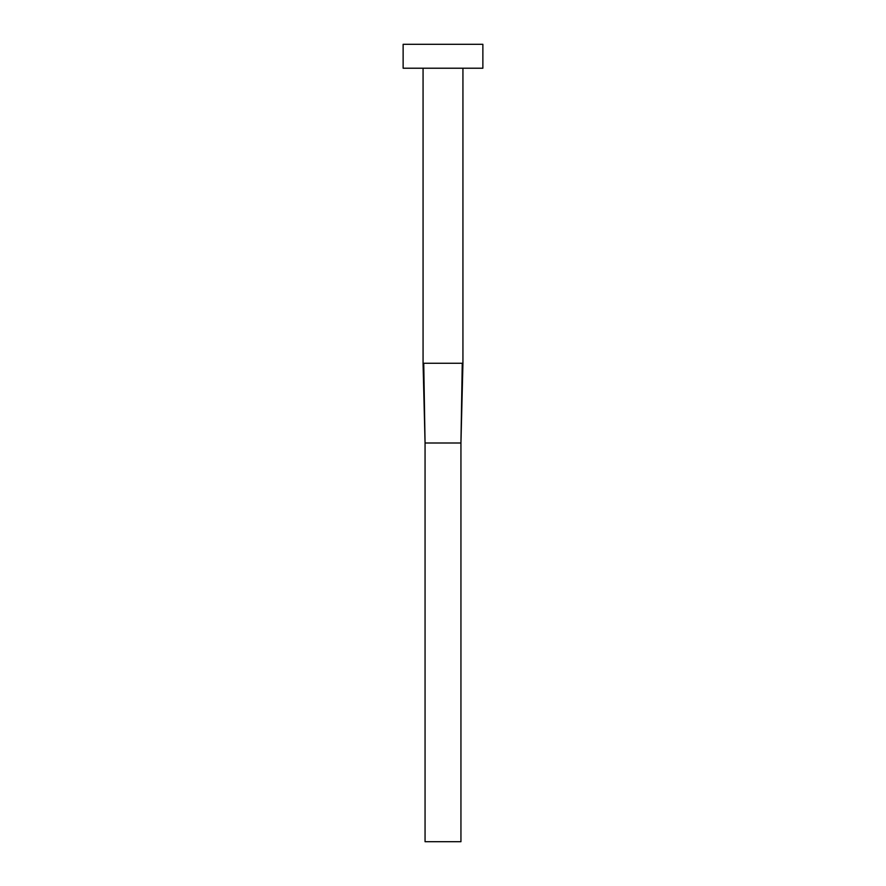 <?xml version="1.0" encoding="UTF-8"?>
<svg xmlns="http://www.w3.org/2000/svg" width="886" height="886" viewBox="0 0 886 886"><rect width="100%" height="100%" fill="white"/><g stroke="black" fill="none" stroke-linecap="round" stroke-linejoin="round"><path stroke-width="1.33" d="M423.741 363.26L425.058 443L423.741 363.26L423.065 363.26L423.065 68.222L423.065 363.26L462.935 363.26L462.935 68.222L462.935 363.26L462.259 363.26L460.941 443L462.259 363.26M403.13 44.3L403.13 68.222L482.87 68.222L482.87 44.3L403.13 44.3L403.13 68.222L482.87 68.222L482.87 44.3L403.13 44.3M425.058 443L460.941 443L460.941 841.7L425.058 841.7L425.058 443L460.941 443L460.941 841.7L425.058 841.7L425.058 443L423.065 363.26M462.935 363.26L460.941 443"/></g></svg>
